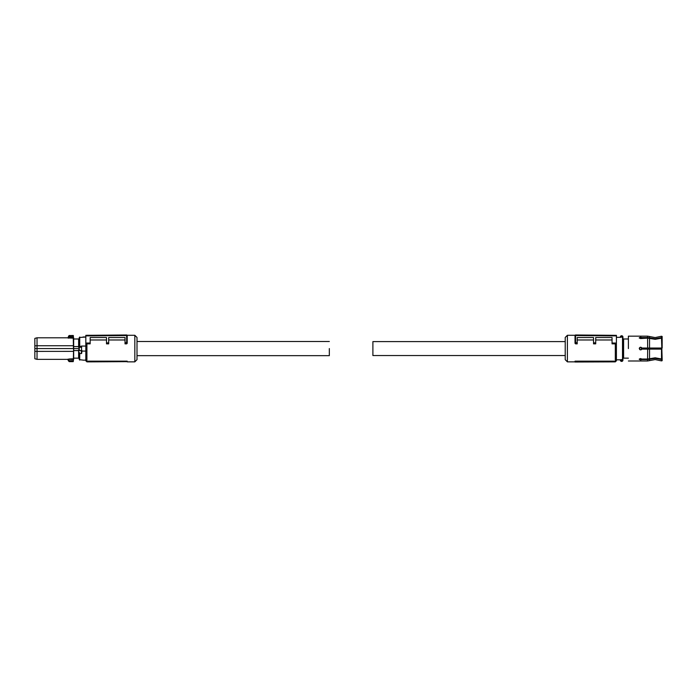 <?xml version="1.0" encoding="UTF-8"?>
<svg xmlns="http://www.w3.org/2000/svg" width="697" height="697" viewBox="0 0 697 697"><rect width="100%" height="100%" fill="white"/><g stroke="black" fill="none" stroke-linecap="round" stroke-linejoin="round"><path stroke-width="1.05" d="M127.203 361.647L127.203 361.168L87.996 361.168L88.563 361.874L127.203 361.647L88.563 361.874M85.818 335.893L85.818 335.344L126.654 334.987L126.654 335.536L85.818 335.893L85.818 344.701L86.907 343.856L86.907 361.856L88.536 361.856M127.142 335.283L134.826 335.283L134.826 361.856L127.203 361.856M87.996 361.168L88.563 361.49M126.662 342.689L126.654 335.536L127.203 335.536L127.203 343.307L126.662 343.856L126.662 342.689L127.203 342.462L127.203 343.307M126.654 342.689L125.024 342.706L125.024 343.856L126.662 343.856M108.688 339.979L125.024 339.979M86.907 343.856L90.174 343.856L90.174 337.505L106.51 337.505L106.51 343.856L108.688 343.856L108.688 337.505L125.024 337.505L125.024 342.706M90.174 339.979L106.51 339.979M85.818 344.701L85.818 360.767L86.907 361.856M134.826 361.856L137.004 359.678L137.004 337.461L134.826 335.283M127.203 342.462L127.203 335.536L126.662 334.987A0.54 0.54 0 0 0 126.654 334.987M106.51 342.863L108.688 342.846M85.818 343.046L90.174 343.011M127.203 335.536A0.54 0.54 0 0 0 126.662 334.987M81.993 351.088L85.818 351.088L85.818 346.06L81.462 346.06L81.68 353.327L79.719 353.632L79.284 352.429L79.284 359.652L82.987 360.088M85.165 360.088L85.818 360.088M82.987 360.149L85.165 360.149M81.566 350.53L79.284 350.635L79.284 337.487L85.818 337.052M81.897 350.53L79.284 350.53M81.976 350.635L81.68 353.327M79.284 359.652L79.284 352.429M85.165 336.947L82.987 337L85.165 336.947M79.824 346.827L81.357 346.827L79.824 346.827M79.284 337.487L79.284 347.333L78.63 347.333L78.63 346.566L73.664 346.566L73.647 350.974M79.284 358.702L78.63 358.153L78.63 349.807L79.284 349.807M79.284 338.446L78.63 338.986L78.63 346.566M79.284 348.57L73.682 348.57L73.664 350.574L78.63 350.574M73.664 350.574L73.664 358.153L78.63 358.153M34.85 351.314L34.85 358.772L37.028 359.356L37.028 351.393L34.85 351.314L34.85 338.376L37.028 337.792L37.028 345.747L73.42 345.747L73.446 348.57L37.028 348.57L37.028 351.393L73.638 351.366L73.586 359.504M73.647 346.174L73.368 359.495L67.792 359.208L68.872 359.495L68.925 360.715L73.272 360.715L73.22 361.543L69.247 361.543L68.925 360.715L68.384 360.785L69.247 361.638L68.376 360.802L68.916 360.663M73.664 346.566L73.664 338.986L78.63 338.986M73.725 338.986L73.22 335.597L73.42 345.747L73.638 338.35M73.725 358.153L73.22 361.638L69.247 361.638M73.438 335.701L69.247 335.501L68.341 337.409L73.586 337.636M73.22 335.501L69.247 335.597L68.925 336.433L73.272 336.433L73.42 338.158L67.792 337.932L68.872 338.158L68.916 336.477L67.792 337.932M34.85 345.834L37.028 345.747L37.028 348.57L34.85 348.57M37.028 359.356L67.792 359.356L68.376 360.663L68.341 359.73M68.916 336.477L68.384 336.363L69.247 335.501M137.004 355.653L329.332 355.653L329.332 348.57C329.332 339.439 329.332 339.439 329.332 348.57M565.223 355.54L372.895 355.54L372.895 341.6L565.223 341.6M615.32 335.335L609.518 335.283M575.086 335.283L567.402 335.283L567.402 361.856L575.025 361.856M615.32 361.856L615.32 343.856L616.409 344.701L616.409 360.767L615.32 361.856L613.691 361.856M615.32 343.856L612.053 343.856L612.053 337.505L595.717 337.505L595.717 343.856L593.539 343.856L593.539 342.846L595.717 342.863M612.053 339.979L595.717 339.979M593.539 339.979L577.203 339.979M593.539 342.846L593.539 337.505L577.203 337.505L577.203 343.856L575.574 343.856L575.025 343.307L575.025 335.536A0.54 0.54 0 0 1 575.574 334.987L575.025 335.536L575.574 335.536L575.574 343.856M614.231 361.168L575.025 361.168L575.025 362.013L613.665 361.874L614.231 361.168L575.025 361.647M567.402 361.856L565.223 359.678L565.223 337.461L567.402 335.283M616.409 344.701L616.409 343.046L612.053 343.011M577.203 342.706L575.574 342.689M575.025 343.307L575.025 342.462L575.565 342.689M575.025 342.462L575.025 335.536M616.409 343.046L616.409 335.893L575.574 335.536L575.574 334.987L616.409 335.344L616.409 335.893M640.587 358.58L641.832 359.042L640.587 358.58L639.227 359.321L640.587 359.94L641.832 359.582L641.832 359.042L647.574 359.042L655.18 357.814L661.505 358.972L661.505 349.119L641.832 349.119L640.587 349.929L641.832 349.119M662.15 358.763L661.505 358.972L662.15 358.763L661.505 338.176L655.18 339.326L647.574 338.106L640.517 338.568M661.61 358.938L662.15 359.147L662.15 360.671L661.505 360.907L661.505 359.513L655.18 358.354L647.574 359.582L641.832 359.582M661.505 359.513L662.15 359.312M662.15 338.376L661.505 338.176L662.15 338.376L662.15 348.03L661.505 348.03L661.497 349.119L661.497 348.03L649.534 348.03L649.534 338.42M641.832 337.557L640.587 337.2L639.227 337.818L640.587 338.568L641.832 337.557L647.574 337.557L655.18 338.786L661.505 337.627L662.15 337.836L661.61 338.211M661.505 337.627L661.505 336.242L655.18 337.575L647.574 336.154L628.389 336.154L628.389 348.57C628.389 364.592 628.389 364.592 628.389 348.57M662.15 337.836L662.15 336.477L661.505 336.242M639.715 349.624L639.454 347.82M640.116 347.289L641.832 348.03L649.534 348.03M641.536 347.603L640.587 347.211L639.227 348.57L640.587 349.929M647.661 348.03L647.574 338.106M639.349 338.115L641.832 338.123L640.473 337.775M639.349 359.025L641.832 359.016L639.349 359.025L640.517 358.58M647.661 349.119L647.574 359.042M628.389 358.153L623.597 358.153L623.597 338.986L622.944 338.986L622.944 337.052L622.909 360.401A1.307 1.307 0 0 1 620.365 360.401L620.766 360.175L620.365 360.401M628.389 338.986L623.597 338.986M621.637 361.394A1.307 1.307 0 0 1 620.487 360.715M623.597 358.153L622.944 358.153M622.944 337.052L622.909 336.747A1.307 1.307 0 0 0 622.787 336.433L622.944 337.052L622.787 336.433A1.307 1.307 0 0 0 620.365 336.747L622.404 336.642A0.871 0.871 0 0 0 620.87 336.642L620.33 337.052M620.33 360.088L620.766 359.669L620.766 360.175M620.374 359.809L616.409 359.809M622.508 336.886L620.33 337.331M620.766 336.886L620.766 337.331L616.409 337.331M641.353 349.702L641.353 347.446L641.353 349.702M79.719 353.632L79.719 360.088M79.719 337.052L79.719 346.304L81.462 346.304L81.462 346.784M81.322 350.53L81.366 353.632M79.284 346.392L79.719 346.784M79.441 347.263L81.741 347.263M73.638 358.798L68.872 358.99M649.534 358.728L649.534 349.119M661.505 360.907L655.18 359.574L649.534 360.619L649.534 359.269M649.534 337.871L649.534 336.52M649.534 360.619L647.574 360.985L647.574 359.582M647.574 337.557L647.574 336.154M622.482 360.297A0.871 0.871 0 0 1 620.792 360.297L622.482 360.297M622.508 360.175L622.944 359.243M620.766 359.669L622.508 359.669L622.508 337.278L622.944 337.705M642.007 349.119L642.007 348.03M660.408 349.119L660.408 348.03M86.907 335.283L92.71 335.283M37.028 337.792L67.792 337.792L68.341 337.261M329.332 341.495L137.004 341.495M647.574 360.985L628.389 360.985"/></g></svg>
